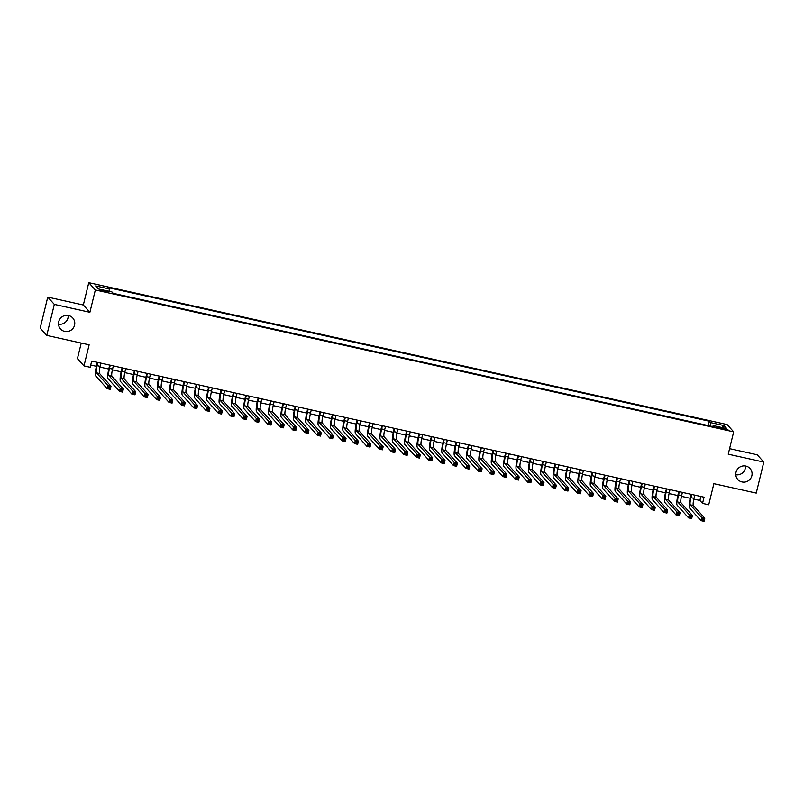 <?xml version="1.0" encoding="UTF-8"?>
<svg xmlns="http://www.w3.org/2000/svg" width="804" height="804" viewBox="0 0 804 804"><rect width="100%" height="100%" fill="white"/><g stroke="black" fill="none" stroke-linecap="round" stroke-linejoin="round"><path stroke-width="1.21" d="M68.199 315.459A8.231 8.05 -42 0 1 58.491 324.193M74.541 325.238A8.231 8.05 -42 0 1 60.511 328.977A8.231 8.05 -42 0 1 64.682 315.62A8.231 8.05 -42 0 1 74.541 325.238M745.509 466.018A8.231 8.05 -42 0 1 735.801 474.742M751.851 475.787A8.231 8.05 -42 0 1 737.821 479.526A8.231 8.05 -42 0 1 741.991 466.169A8.231 8.05 -42 0 1 751.851 475.787M104.781 291.671L108.218 292.023L103.646 290.415L100.219 290.073L104.781 291.671M81.224 343.067L77.425 358.624L83.988 365.91L90.179 367.287L91.686 361.086L704.053 497.204L702.545 503.404L708.726 504.781L713.872 483.686L756.242 493.103L763.8 462.089L757.237 454.803L729.58 448.652M47.758 297.098L40.2 328.112L46.763 335.409L54.32 304.394L89.887 312.294L95.334 289.973L88.772 282.676L83.325 305.007L47.758 297.098L54.32 304.394M95.334 289.973L733.68 431.859L727.117 424.562L88.772 282.676M723.58 428.23L717.54 427.286L724.675 429.447L728.002 429.778L723.58 428.23L723.359 429.155M710.193 426.019L710.495 422.592L709.249 421.206L108.017 287.571L109.264 288.948L95.656 285.922L98.349 288.917L111.957 291.942L113.193 293.329L714.424 426.964L713.188 425.587L712.726 426.582M710.495 422.592L724.102 425.617L726.796 428.612L713.188 425.587M83.988 365.91L89.133 344.826L46.763 335.409M733.68 431.859L728.233 454.19L763.8 462.089M693.812 499.093L699.882 500.45L702.545 503.404M90.721 365.046L96.379 366.302M100.008 367.106L108.751 369.046M112.379 369.86L121.123 371.8M124.751 372.604L133.494 374.553M137.122 375.357L145.866 377.297M149.494 378.101L158.237 380.051M161.865 380.855L170.609 382.804M174.237 383.608L182.98 385.548M186.608 386.352L195.352 388.302M198.98 389.106L207.723 391.046M211.341 391.86L220.095 393.799M223.713 394.603L232.467 396.553M236.085 397.357L244.838 399.297M248.456 400.101L257.21 402.05M260.828 402.854L269.581 404.794M273.199 405.608L281.953 407.548M285.571 408.352L294.324 410.301M297.942 411.105L306.686 413.045M310.314 413.849L319.057 415.799M322.685 416.603L331.429 418.542M335.057 419.356L343.8 421.296M347.428 422.1L356.172 424.05M359.8 424.854L368.544 426.793M372.172 427.597L380.915 429.547M384.543 430.351L393.287 432.301M396.915 433.105L405.658 435.044M409.286 435.848L418.03 437.798M421.658 438.602L430.401 440.542M434.019 441.356L442.773 443.295M446.391 444.099L455.144 446.049M458.762 446.853L467.516 448.793M471.134 449.597L479.887 451.546M483.505 452.35L492.259 454.29M495.877 455.104L504.631 457.044M508.249 457.848L517.002 459.798M520.62 460.602L529.374 462.541M532.992 463.345L541.735 465.295M545.363 466.099L554.107 468.049M557.735 468.853L566.478 470.792M570.106 471.596L578.85 473.546M582.478 474.35L591.221 476.29M594.849 477.104L603.593 479.043M607.221 479.847L615.964 481.797M619.593 482.601L628.336 484.541M631.964 485.345L640.708 487.294M644.336 488.098L653.079 490.038M656.707 490.852L665.451 492.792M669.069 493.596L677.822 495.545M681.44 496.349L690.194 498.289M700.847 496.49L699.882 500.45M708.183 425.577L709.249 421.206M109.264 288.948L109.053 291.299M721.871 427.517L724.102 425.617M89.887 312.294L83.325 305.007M691.681 494.45L690.897 497.646A6.432 1.085 -77.5 0 0 690.274 504.832L701.711 517.535L704.796 518.218L704.043 521.324L700.947 520.64L689.52 507.937A9.648 1.628 102.5 0 1 690.455 497.153L691.149 494.329M694.777 495.133L693.993 498.329A6.432 1.085 -77.5 0 0 693.37 505.515L704.796 518.218L703.872 519.203L702.636 518.932L702.334 520.168L703.57 520.439L703.872 519.203M702.334 520.168L700.947 520.64L701.711 517.535L702.636 518.932M703.57 520.439L704.043 521.324M679.31 491.696L678.526 494.892A6.432 1.085 -77.5 0 0 677.903 502.078L689.34 514.781L692.425 515.475L691.671 518.57L688.576 517.887L677.149 505.183A9.648 1.628 102.5 0 1 678.084 494.4L678.777 491.576M682.405 492.39L681.621 495.586A6.432 1.085 -77.5 0 0 680.998 502.771L692.425 515.475L691.5 516.449L690.264 516.178L689.963 517.414L691.199 517.696L691.5 516.449M689.963 517.414L688.576 517.887L689.34 514.781L690.264 516.178M691.199 517.696L691.671 518.57M666.938 488.953L666.154 492.148A6.432 1.085 -77.5 0 0 665.531 499.334L676.968 512.037L680.053 512.721L679.3 515.826L676.204 515.133L664.777 502.43A9.648 1.628 102.5 0 1 665.712 491.656L666.405 488.832M670.034 489.636L669.25 492.832A6.432 1.085 -77.5 0 0 668.626 500.018L680.053 512.721L679.129 513.706L677.893 513.424L677.591 514.671L678.827 514.942L679.129 513.706M677.591 514.671L676.204 515.133L676.968 512.037L677.893 513.424M678.827 514.942L679.3 515.826M654.567 486.199L653.793 489.395A6.432 1.085 -77.5 0 0 653.16 496.581L664.596 509.284L667.682 509.977L666.928 513.073L663.833 512.389L652.406 499.686A9.648 1.628 102.5 0 1 653.34 488.902L654.034 486.078M657.662 486.882L656.878 490.078A6.432 1.085 -77.5 0 0 656.255 497.274L667.682 509.977L666.757 510.952L665.521 510.681L665.22 511.917L666.456 512.198L666.757 510.952M665.22 511.917L663.833 512.389L664.596 509.284L665.521 510.681M666.456 512.198L666.928 513.073M642.195 483.445L641.421 486.641A6.432 1.085 -77.5 0 0 640.788 493.837L652.225 506.54L655.31 507.223L654.556 510.329L651.461 509.635L640.034 496.932A9.648 1.628 102.5 0 1 640.969 486.149L641.662 483.335M645.29 484.139L644.506 487.335A6.432 1.085 -77.5 0 0 643.883 494.52L655.31 507.223L654.396 508.208L653.149 507.927L652.848 509.173L654.084 509.445L654.396 508.208M652.848 509.173L651.461 509.635L652.225 506.54L653.149 507.927M654.084 509.445L654.556 510.329M629.823 480.702L629.05 483.897A6.432 1.085 -77.5 0 0 628.416 491.083L639.853 503.786L642.949 504.47L642.185 507.575L639.1 506.892L627.663 494.189A9.648 1.628 102.5 0 1 628.607 483.405L629.291 480.581M632.919 481.385L632.135 484.581A6.432 1.085 -77.5 0 0 631.512 491.767L642.949 504.47L642.024 505.455L640.778 505.183L640.476 506.419L641.713 506.691L642.024 505.455M640.476 506.419L639.1 506.892L639.853 503.786L640.778 505.183M641.713 506.691L642.185 507.575M617.452 477.948L616.678 481.144A6.432 1.085 -77.5 0 0 616.045 488.329L627.482 501.033L630.577 501.726L629.813 504.822L626.728 504.138L615.291 491.435A9.648 1.628 102.5 0 1 616.236 480.651L616.919 477.827M620.547 478.641L619.763 481.837A6.432 1.085 -77.5 0 0 619.14 489.023L630.577 501.726L629.653 502.701L628.416 502.43L628.105 503.666L629.351 503.947L629.653 502.701M628.105 503.666L626.728 504.138L627.482 501.033L628.416 502.43M629.351 503.947L629.813 504.822M605.08 475.204L604.306 478.4A6.432 1.085 -77.5 0 0 603.683 485.586L615.11 498.289L618.206 498.972L617.442 502.078L614.356 501.384L602.92 488.681A9.648 1.628 102.5 0 1 603.864 477.908L604.548 475.084M608.176 475.888L607.392 479.083A6.432 1.085 -77.5 0 0 606.769 486.269L618.206 498.972L617.281 499.957L616.045 499.676L615.733 500.922L616.98 501.193L617.281 499.957M615.733 500.922L614.356 501.384L615.11 498.289L616.045 499.676M616.98 501.193L617.442 502.078M592.709 472.45L591.935 475.646A6.432 1.085 -77.5 0 0 591.312 482.832L602.739 495.535L605.834 496.229L605.07 499.324L601.985 498.641L590.548 485.938A9.648 1.628 102.5 0 1 591.493 475.154L592.176 472.33M595.804 473.134L595.03 476.33A6.432 1.085 -77.5 0 0 594.397 483.526L605.834 496.229L604.909 497.204L603.673 496.932L603.372 498.168L604.608 498.45L604.909 497.204M603.372 498.168L601.985 498.641L602.739 495.535L603.673 496.932M604.608 498.45L605.07 499.324M580.337 469.697L579.563 472.893A6.432 1.085 -77.5 0 0 578.94 480.088L590.367 492.792L593.463 493.475L592.699 496.57L589.613 495.887L578.176 483.184A9.648 1.628 102.5 0 1 579.121 472.4L579.805 469.586M583.433 470.39L582.659 473.586A6.432 1.085 -77.5 0 0 582.026 480.772L593.463 493.475L592.538 494.45L591.302 494.179L591 495.425L592.236 495.696L592.538 494.45M591 495.425L589.613 495.887L590.367 492.792L591.302 494.179M592.236 495.696L592.699 496.57M567.966 466.953L567.192 470.149A6.432 1.085 -77.5 0 0 566.569 477.335L577.996 490.038L581.091 490.721L580.337 493.827L577.242 493.133L565.805 480.44A9.648 1.628 102.5 0 1 566.75 469.657L567.433 466.833M571.061 467.637L570.287 470.832A6.432 1.085 -77.5 0 0 569.654 478.018L581.091 490.721L580.166 491.706L578.93 491.425L578.629 492.671L579.865 492.942L580.166 491.706M578.629 492.671L577.242 493.133L577.996 490.038L578.93 491.425M579.865 492.942L580.337 493.827M555.594 464.199L554.82 467.395A6.432 1.085 -77.5 0 0 554.197 474.581L565.624 487.284L568.719 487.978L567.966 491.073L564.87 490.39L553.443 477.687A9.648 1.628 102.5 0 1 554.378 466.903L555.061 464.079M558.69 464.893L557.916 468.089A6.432 1.085 -77.5 0 0 557.283 475.275L568.719 487.978L567.795 488.953L566.559 488.681L566.257 489.917L567.493 490.199L567.795 488.953M566.257 489.917L564.87 490.39L565.624 487.284L566.559 488.681M567.493 490.199L567.966 491.073M543.233 461.456L542.449 464.642A6.432 1.085 -77.5 0 0 541.826 471.837L553.252 484.541L556.348 485.224L555.594 488.329L552.499 487.636L541.072 474.933A9.648 1.628 102.5 0 1 542.007 464.149L542.69 461.335M546.318 462.139L545.544 465.335A6.432 1.085 -77.5 0 0 544.921 472.521L556.348 485.224L555.423 486.209L554.187 485.928L553.886 487.174L555.122 487.445L555.423 486.209M553.886 487.174L552.499 487.636L553.252 484.541L554.187 485.928M555.122 487.445L555.594 488.329M530.861 458.702L530.077 461.898A6.432 1.085 -77.5 0 0 529.454 469.084L540.881 481.787L543.976 482.47L543.223 485.576L540.127 484.892L528.7 472.189A9.648 1.628 102.5 0 1 529.635 461.406L530.318 458.581M533.946 459.385L533.173 462.581A6.432 1.085 -77.5 0 0 532.549 469.777L543.976 482.47L543.052 483.455L541.816 483.184L541.514 484.42L542.75 484.691L543.052 483.455M541.514 484.42L540.127 484.892L540.881 481.787L541.816 483.184M542.75 484.691L543.223 485.576M518.49 455.948L517.706 459.144A6.432 1.085 -77.5 0 0 517.083 466.33L528.509 479.033L531.605 479.727L530.851 482.822L527.756 482.139L516.329 469.435A9.648 1.628 102.5 0 1 517.263 458.652L517.947 455.828M521.575 456.642L520.801 459.838A6.432 1.085 -77.5 0 0 520.178 467.023L531.605 479.727L530.68 480.702L529.444 480.43L529.143 481.666L530.379 481.948L530.68 480.702M529.143 481.666L527.756 482.139L528.509 479.033L529.444 480.43M530.379 481.948L530.851 482.822M506.118 453.205L505.334 456.401A6.432 1.085 -77.5 0 0 504.711 463.586L516.138 476.29L519.233 476.973L518.479 480.078L515.384 479.385L503.957 466.682A9.648 1.628 102.5 0 1 504.892 455.908L505.575 453.084M509.203 453.888L508.429 457.084A6.432 1.085 -77.5 0 0 507.806 464.27L519.233 476.973L518.309 477.958L517.072 477.676L516.771 478.923L518.007 479.194L518.309 477.958M516.771 478.923L515.384 479.385L516.138 476.29L517.072 477.676M518.007 479.194L518.479 480.078M493.746 450.451L492.963 453.647A6.432 1.085 -77.5 0 0 492.339 460.833L503.766 473.536L506.862 474.229L506.108 477.325L503.013 476.641L491.586 463.938A9.648 1.628 102.5 0 1 492.52 453.154L493.214 450.33M496.832 451.134L496.058 454.33A6.432 1.085 -77.5 0 0 495.435 461.526L506.862 474.229L505.937 475.204L504.701 474.933L504.399 476.169L505.636 476.45L505.937 475.204M504.399 476.169L503.013 476.641L503.766 473.536L504.701 474.933M505.636 476.45L506.108 477.325M481.375 447.697L480.591 450.893A6.432 1.085 -77.5 0 0 479.968 458.089L491.395 470.792L494.49 471.476L493.736 474.581L490.641 473.888L479.214 461.184A9.648 1.628 102.5 0 1 480.149 450.401L480.842 447.587M484.47 448.391L483.686 451.587A6.432 1.085 -77.5 0 0 483.063 458.772L494.49 471.476L493.566 472.461L492.329 472.179L492.028 473.425L493.264 473.697L493.566 472.461M492.028 473.425L490.641 473.888L491.395 470.792L492.329 472.179M493.264 473.697L493.736 474.581M469.003 444.954L468.219 448.15A6.432 1.085 -77.5 0 0 467.596 455.335L479.023 468.039L482.119 468.722L481.365 471.827L478.269 471.144L466.843 458.441A9.648 1.628 102.5 0 1 467.777 447.657L468.471 444.833M472.099 445.637L471.315 448.833A6.432 1.085 -77.5 0 0 470.692 456.019L482.119 468.722L481.194 469.707L479.958 469.435L479.656 470.672L480.892 470.943L481.194 469.707M479.656 470.672L478.269 471.144L479.023 468.039L479.958 469.435M480.892 470.943L481.365 471.827M456.632 442.2L455.848 445.396A6.432 1.085 -77.5 0 0 455.225 452.582L466.662 465.285L469.747 465.978L468.993 469.074L465.898 468.39L454.471 455.687A9.648 1.628 102.5 0 1 455.406 444.903L456.099 442.079M459.727 442.893L458.943 446.089A6.432 1.085 -77.5 0 0 458.32 453.275L469.747 465.978L468.822 466.953L467.586 466.682L467.285 467.918L468.521 468.199L468.822 466.953M467.285 467.918L465.898 468.39L466.662 465.285L467.586 466.682M468.521 468.199L468.993 469.074M444.26 439.456L443.476 442.652A6.432 1.085 -77.5 0 0 442.853 449.838L454.29 462.541L457.375 463.225L456.622 466.33L453.526 465.637L442.099 452.933A9.648 1.628 102.5 0 1 443.034 442.16L443.728 439.336M447.356 440.14L446.572 443.336A6.432 1.085 -77.5 0 0 445.949 450.521L457.375 463.225L456.451 464.209L455.215 463.928L454.913 465.174L456.149 465.446L456.451 464.209M454.913 465.174L453.526 465.637L454.29 462.541L455.215 463.928M456.149 465.446L456.622 466.33M431.889 436.703L431.105 439.899A6.432 1.085 -77.5 0 0 430.482 447.084L441.919 459.787L445.004 460.481L444.25 463.576L441.155 462.893L429.728 450.19A9.648 1.628 102.5 0 1 430.663 439.406L431.356 436.582M434.984 437.386L434.2 440.582A6.432 1.085 -77.5 0 0 433.577 447.778L445.004 460.481L444.079 461.456L442.843 461.184L442.542 462.421L443.778 462.702L444.079 461.456M442.542 462.421L441.155 462.893L441.919 459.787L442.843 461.184M443.778 462.702L444.25 463.576M419.517 433.949L418.743 437.145A6.432 1.085 -77.5 0 0 418.11 444.341L429.547 457.044L432.632 457.727L431.879 460.833L428.783 460.139L417.356 447.436A9.648 1.628 102.5 0 1 418.291 436.652L418.984 433.838M422.613 434.642L421.829 437.838A6.432 1.085 -77.5 0 0 421.206 445.024L432.632 457.727L431.708 458.702L430.472 458.431L430.17 459.677L431.406 459.948L431.708 458.702M430.17 459.677L428.783 460.139L429.547 457.044L430.472 458.431M431.406 459.948L431.879 460.833M407.146 431.205L406.372 434.401A6.432 1.085 -77.5 0 0 405.739 441.587L417.175 454.29L420.261 454.974L419.507 458.079L416.412 457.396L404.985 444.692A9.648 1.628 102.5 0 1 405.919 433.909L406.613 431.085M410.241 431.889L409.457 435.085A6.432 1.085 -77.5 0 0 408.834 442.27L420.261 454.974L419.346 455.958L418.1 455.687L417.799 456.923L419.035 457.195L419.346 455.958M417.799 456.923L416.412 457.396L417.175 454.29L418.1 455.687M419.035 457.195L419.507 458.079M394.774 428.452L394 431.647A6.432 1.085 -77.5 0 0 393.367 438.833L404.804 451.536L407.899 452.23L407.136 455.325L404.05 454.642L392.613 441.939A9.648 1.628 102.5 0 1 393.558 431.155L394.241 428.331M397.869 429.145L397.086 432.341A6.432 1.085 -77.5 0 0 396.462 439.527L407.899 452.23L406.975 453.205L405.729 452.933L405.427 454.17L406.663 454.451L406.975 453.205M405.427 454.17L404.05 454.642L404.804 451.536L405.729 452.933M406.663 454.451L407.136 455.325M382.402 425.708L381.629 428.904A6.432 1.085 -77.5 0 0 380.995 436.09L392.432 448.793L395.528 449.476L394.764 452.582L391.679 451.888L380.242 439.185A9.648 1.628 102.5 0 1 381.186 428.401L381.87 425.587M385.498 426.391L384.714 429.587A6.432 1.085 -77.5 0 0 384.091 436.773L395.528 449.476L394.603 450.461L393.367 450.18L393.055 451.426L394.302 451.697L394.603 450.461M393.055 451.426L391.679 451.888L392.432 448.793L393.367 450.18M394.302 451.697L394.764 452.582M370.031 422.954L369.257 426.15A6.432 1.085 -77.5 0 0 368.634 433.336L380.061 446.039L383.156 446.722L382.392 449.828L379.307 449.145L367.87 436.441A9.648 1.628 102.5 0 1 368.815 425.658L369.498 422.834M373.126 423.638L372.342 426.834A6.432 1.085 -77.5 0 0 371.719 434.029L383.156 446.722L382.232 447.707L380.995 447.436L380.684 448.672L381.93 448.944L382.232 447.707M380.684 448.672L379.307 449.145L380.061 446.039L380.995 447.436M381.93 448.944L382.392 449.828M357.659 420.201L356.886 423.396A6.432 1.085 -77.5 0 0 356.262 430.592L367.689 443.285L370.785 443.979L370.021 447.074L366.936 446.391L355.499 433.688A9.648 1.628 102.5 0 1 356.443 422.904L357.127 420.09M360.755 420.894L359.981 424.09A6.432 1.085 -77.5 0 0 359.348 431.276L370.785 443.979L369.86 444.954L368.624 444.682L368.322 445.929L369.559 446.2L369.86 444.954M368.322 445.929L366.936 446.391L367.689 443.285L368.624 444.682M369.559 446.2L370.021 447.074M345.288 417.457L344.514 420.653A6.432 1.085 -77.5 0 0 343.891 427.839L355.318 440.542L358.413 441.225L357.649 444.331L354.564 443.637L343.127 430.934A9.648 1.628 102.5 0 1 344.072 420.16L344.755 417.336M348.383 418.14L347.609 421.336A6.432 1.085 -77.5 0 0 346.976 428.522L358.413 441.225L357.489 442.21L356.252 441.929L355.951 443.175L357.187 443.446L357.489 442.21M355.951 443.175L354.564 443.637L355.318 440.542L356.252 441.929M357.187 443.446L357.649 444.331M332.916 414.703L332.142 417.899A6.432 1.085 -77.5 0 0 331.519 425.085L342.946 437.788L346.042 438.481L345.288 441.577L342.192 440.893L330.756 428.19A9.648 1.628 102.5 0 1 331.7 417.407L332.384 414.583M336.012 415.397L335.238 418.582A6.432 1.085 -77.5 0 0 334.605 425.778L346.042 438.481L345.117 439.456L343.881 439.185L343.579 440.421L344.815 440.703L345.117 439.456M343.579 440.421L342.192 440.893L342.946 437.788L343.881 439.185M344.815 440.703L345.288 441.577M320.545 411.96L319.771 415.145A6.432 1.085 -77.5 0 0 319.148 422.341L330.575 435.044L333.67 435.728L332.916 438.833L329.821 438.14L318.394 425.437A9.648 1.628 102.5 0 1 319.329 414.653L320.012 411.839M323.64 412.643L322.866 415.839A6.432 1.085 -77.5 0 0 322.233 423.025L333.67 435.728L332.745 436.713L331.509 436.431L331.208 437.677L332.444 437.949L332.745 436.713M331.208 437.677L329.821 438.14L330.575 435.044L331.509 436.431M332.444 437.949L332.916 438.833M308.183 409.206L307.399 412.402A6.432 1.085 -77.5 0 0 306.776 419.587L318.203 432.291L321.298 432.974L320.545 436.08L317.449 435.396L306.022 422.693A9.648 1.628 102.5 0 1 306.957 411.909L307.641 409.085M311.269 409.889L310.495 413.085A6.432 1.085 -77.5 0 0 309.872 420.271L321.298 432.974L320.374 433.959L319.138 433.688L318.836 434.924L320.072 435.195L320.374 433.959M318.836 434.924L317.449 435.396L318.203 432.291L319.138 433.688M320.072 435.195L320.545 436.08M295.812 406.452L295.028 409.648A6.432 1.085 -77.5 0 0 294.405 416.834L305.832 429.537L308.927 430.23L308.173 433.326L305.078 432.642L293.651 419.939A9.648 1.628 102.5 0 1 294.586 409.156L295.269 406.332M298.897 407.146L298.123 410.341A6.432 1.085 -77.5 0 0 297.5 417.527L308.927 430.23L308.002 431.205L306.766 430.934L306.465 432.17L307.701 432.451L308.002 431.205M306.465 432.17L305.078 432.642L305.832 429.537L306.766 430.934M307.701 432.451L308.173 433.326M283.44 403.708L282.656 406.904A6.432 1.085 -77.5 0 0 282.033 414.09L293.46 426.793L296.555 427.477L295.802 430.582L292.706 429.889L281.279 417.186A9.648 1.628 102.5 0 1 282.214 406.412L282.897 403.588M286.525 404.392L285.752 407.588A6.432 1.085 -77.5 0 0 285.129 414.774L296.555 427.477L295.631 428.462L294.395 428.18L294.093 429.426L295.329 429.698L295.631 428.462M294.093 429.426L292.706 429.889L293.46 426.793L294.395 428.18M295.329 429.698L295.802 430.582M271.069 400.955L270.285 404.151A6.432 1.085 -77.5 0 0 269.662 411.336L281.088 424.04L284.184 424.733L283.43 427.828L280.335 427.145L268.908 414.442A9.648 1.628 102.5 0 1 269.842 403.658L270.526 400.834M274.154 401.638L273.38 404.834A6.432 1.085 -77.5 0 0 272.757 412.03L284.184 424.733L283.259 425.708L282.023 425.437L281.722 426.673L282.958 426.954L283.259 425.708M281.722 426.673L280.335 427.145L281.088 424.04L282.023 425.437M282.958 426.954L283.43 427.828M258.697 398.201L257.913 401.397A6.432 1.085 -77.5 0 0 257.29 408.593L268.717 421.296L271.812 421.979L271.059 425.085L267.963 424.391L256.536 411.688A9.648 1.628 102.5 0 1 257.471 400.905L258.164 398.091M261.782 398.895L261.009 402.09A6.432 1.085 -77.5 0 0 260.385 409.276L271.812 421.979L270.888 422.964L269.652 422.683L269.35 423.929L270.586 424.2L270.888 422.964M269.35 423.929L267.963 424.391L268.717 421.296L269.652 422.683M270.586 424.2L271.059 425.085M246.325 395.457L245.542 398.653A6.432 1.085 -77.5 0 0 244.918 405.839L256.345 418.542L259.441 419.226L258.687 422.331L255.592 421.648L244.165 408.945A9.648 1.628 102.5 0 1 245.099 398.161L245.793 395.337M249.421 396.141L248.637 399.337A6.432 1.085 -77.5 0 0 248.014 406.522L259.441 419.226L258.516 420.211L257.28 419.939L256.978 421.175L258.215 421.447L258.516 420.211M256.978 421.175L255.592 421.648L256.345 418.542L257.28 419.939M258.215 421.447L258.687 422.331M233.954 392.704L233.17 395.9A6.432 1.085 -77.5 0 0 232.547 403.085L243.974 415.789L247.069 416.482L246.315 419.577L243.22 418.894L231.793 406.191A9.648 1.628 102.5 0 1 232.728 395.407L233.421 392.583M237.049 393.397L236.265 396.593A6.432 1.085 -77.5 0 0 235.642 403.779L247.069 416.482L246.145 417.457L244.908 417.186L244.607 418.422L245.843 418.703L246.145 417.457M244.607 418.422L243.22 418.894L243.974 415.789L244.908 417.186M245.843 418.703L246.315 419.577M221.582 389.96L220.798 393.156A6.432 1.085 -77.5 0 0 220.175 400.342L231.612 413.045L234.698 413.728L233.944 416.834L230.848 416.14L219.422 403.437A9.648 1.628 102.5 0 1 220.356 392.664L221.05 389.839M224.678 390.643L223.894 393.839A6.432 1.085 -77.5 0 0 223.271 401.025L234.698 413.728L233.773 414.713L232.537 414.432L232.235 415.678L233.472 415.949L233.773 414.713M232.235 415.678L230.848 416.14L231.612 413.045L232.537 414.432M233.472 415.949L233.944 416.834M209.211 387.206L208.427 390.402A6.432 1.085 -77.5 0 0 207.804 397.588L219.241 410.291L222.326 410.985L221.572 414.08L218.477 413.397L207.05 400.693A9.648 1.628 102.5 0 1 207.985 389.91L208.678 387.086M212.306 387.89L211.522 391.086A6.432 1.085 -77.5 0 0 210.899 398.281L222.326 410.985L221.401 411.96L220.165 411.688L219.864 412.924L221.1 413.206L221.401 411.96M219.864 412.924L218.477 413.397L219.241 410.291L220.165 411.688M221.1 413.206L221.572 414.08M196.839 384.453L196.055 387.649A6.432 1.085 -77.5 0 0 195.432 394.844L206.869 407.548L209.955 408.231L209.201 411.326L206.105 410.643L194.679 397.94A9.648 1.628 102.5 0 1 195.613 387.156L196.307 384.342M199.935 385.146L199.151 388.342A6.432 1.085 -77.5 0 0 198.528 395.528L209.955 408.231L209.03 409.206L207.794 408.934L207.492 410.181L208.728 410.452L209.03 409.206M207.492 410.181L206.105 410.643L206.869 407.548L207.794 408.934M208.728 410.452L209.201 411.326M184.468 381.709L183.694 384.905A6.432 1.085 -77.5 0 0 183.061 392.091L194.498 404.794L197.583 405.477L196.829 408.583L193.734 407.889L182.307 395.196A9.648 1.628 102.5 0 1 183.242 384.412L183.935 381.588M187.563 382.392L186.779 385.588A6.432 1.085 -77.5 0 0 186.156 392.774L197.583 405.477L196.658 406.462L195.422 406.181L195.121 407.427L196.357 407.698L196.658 406.462M195.121 407.427L193.734 407.889L194.498 404.794L195.422 406.181M196.357 407.698L196.829 408.583M172.096 378.955L171.322 382.151A6.432 1.085 -77.5 0 0 170.689 389.337L182.126 402.04L185.211 402.734L184.458 405.829L181.372 405.146L169.935 392.442A9.648 1.628 102.5 0 1 170.87 381.659L171.564 378.835M175.192 379.649L174.408 382.845A6.432 1.085 -77.5 0 0 173.785 390.03L185.211 402.734L184.297 403.708L183.051 403.437L182.749 404.673L183.985 404.955L184.297 403.708M182.749 404.673L181.372 405.146L182.126 402.04L183.051 403.437M183.985 404.955L184.458 405.829M159.725 376.212L158.951 379.398A6.432 1.085 -77.5 0 0 158.318 386.593L169.755 399.297L172.85 399.98L172.086 403.085L169.001 402.392L157.564 389.689A9.648 1.628 102.5 0 1 158.509 378.905L159.192 376.091M162.82 376.895L162.036 380.091A6.432 1.085 -77.5 0 0 161.413 387.277L172.85 399.98L171.925 400.965L170.679 400.683L170.378 401.93L171.614 402.201L171.925 400.965M170.378 401.93L169.001 402.392L169.755 399.297L170.679 400.683M171.614 402.201L172.086 403.085M147.353 373.458L146.579 376.654A6.432 1.085 -77.5 0 0 145.946 383.84L157.383 396.543L160.478 397.226L159.715 400.332L156.629 399.648L145.192 386.945A9.648 1.628 102.5 0 1 146.137 376.161L146.82 373.337M150.448 374.141L149.665 377.337A6.432 1.085 -77.5 0 0 149.041 384.533L160.478 397.226L159.554 398.211L158.318 397.94L158.006 399.176L159.252 399.447L159.554 398.211M158.006 399.176L156.629 399.648L157.383 396.543L158.318 397.94M159.252 399.447L159.715 400.332M134.982 370.704L134.208 373.9A6.432 1.085 -77.5 0 0 133.585 381.086L145.011 393.789L148.107 394.483L147.343 397.578L144.258 396.895L132.821 384.191A9.648 1.628 102.5 0 1 133.765 373.408L134.449 370.584M138.077 371.398L137.293 374.594A6.432 1.085 -77.5 0 0 136.67 381.779L148.107 394.483L147.182 395.457L145.946 395.186L145.635 396.422L146.881 396.704L147.182 395.457M145.635 396.422L144.258 396.895L145.011 393.789L145.946 395.186M146.881 396.704L147.343 397.578M122.61 367.961L121.836 371.157A6.432 1.085 -77.5 0 0 121.213 378.342L132.64 391.046L135.735 391.729L134.971 394.834L131.886 394.141L120.449 381.438A9.648 1.628 102.5 0 1 121.394 370.664L122.077 367.84M125.705 368.644L124.932 371.84A6.432 1.085 -77.5 0 0 124.298 379.026L135.735 391.729L134.811 392.714L133.575 392.432L133.273 393.679L134.509 393.95L134.811 392.714M133.273 393.679L131.886 394.141L132.64 391.046L133.575 392.432M134.509 393.95L134.971 394.834M110.238 365.207L109.465 368.403A6.432 1.085 -77.5 0 0 108.841 375.589L120.268 388.292L123.364 388.985L122.61 392.081L119.515 391.397L108.078 378.694A9.648 1.628 102.5 0 1 109.022 367.91L109.706 365.086M113.334 365.89L112.56 369.086A6.432 1.085 -77.5 0 0 111.927 376.282L123.364 388.985L122.439 389.96L121.203 389.689L120.901 390.925L122.138 391.206L122.439 389.96M120.901 390.925L119.515 391.397L120.268 388.292L121.203 389.689M122.138 391.206L122.61 392.081M97.867 362.453L97.093 365.649A6.432 1.085 -77.5 0 0 96.47 372.845L107.897 385.548L110.992 386.232L110.238 389.337L107.143 388.644L95.706 375.94A9.648 1.628 102.5 0 1 96.651 365.157L97.334 362.343M100.962 363.147L100.188 366.343A6.432 1.085 -77.5 0 0 99.555 373.528L110.992 386.232L110.068 387.216L108.831 386.935L108.53 388.181L109.766 388.453L110.068 387.216M108.53 388.181L107.143 388.644L107.897 385.548L108.831 386.935M109.766 388.453L110.238 389.337M720.635 428.522L720.856 427.617M693.993 498.329L690.897 497.646M693.37 505.515L690.274 504.832M681.621 495.586L678.526 494.892M680.998 502.771L677.903 502.078M669.25 492.832L666.154 492.148M668.626 500.018L665.531 499.334M656.878 490.078L653.793 489.395M656.255 497.274L653.16 496.581M644.506 487.335L641.421 486.641M643.883 494.52L640.788 493.837M632.135 484.581L629.05 483.897M631.512 491.767L628.416 491.083M619.763 481.837L616.678 481.144M619.14 489.023L616.045 488.329M607.392 479.083L604.306 478.4M606.769 486.269L603.683 485.586M595.03 476.33L591.935 475.646M594.397 483.526L591.312 482.832M582.659 473.586L579.563 472.893M582.026 480.772L578.94 480.088M570.287 470.832L567.192 470.149M569.654 478.018L566.569 477.335M557.916 468.089L554.82 467.395M557.283 475.275L554.197 474.581M545.544 465.335L542.449 464.642M544.921 472.521L541.826 471.837M533.173 462.581L530.077 461.898M532.549 469.777L529.454 469.084M520.801 459.838L517.706 459.144M520.178 467.023L517.083 466.33M508.429 457.084L505.334 456.401M507.806 464.27L504.711 463.586M496.058 454.33L492.963 453.647M495.435 461.526L492.339 460.833M483.686 451.587L480.591 450.893M483.063 458.772L479.968 458.089M471.315 448.833L468.219 448.15M470.692 456.019L467.596 455.335M458.943 446.089L455.848 445.396M458.32 453.275L455.225 452.582M446.572 443.336L443.476 442.652M445.949 450.521L442.853 449.838M434.2 440.582L431.105 439.899M433.577 447.778L430.482 447.084M421.829 437.838L418.743 437.145M421.206 445.024L418.11 444.341M409.457 435.085L406.372 434.401M408.834 442.27L405.739 441.587M397.086 432.341L394 431.647M396.462 439.527L393.367 438.833M384.714 429.587L381.629 428.904M384.091 436.773L380.995 436.09M372.342 426.834L369.257 426.15M371.719 434.029L368.634 433.336M359.981 424.09L356.886 423.396M359.348 431.276L356.262 430.592M347.609 421.336L344.514 420.653M346.976 428.522L343.891 427.839M335.238 418.582L332.142 417.899M334.605 425.778L331.519 425.085M322.866 415.839L319.771 415.145M322.233 423.025L319.148 422.341M310.495 413.085L307.399 412.402M309.872 420.271L306.776 419.587M298.123 410.341L295.028 409.648M297.5 417.527L294.405 416.834M285.752 407.588L282.656 406.904M285.129 414.774L282.033 414.09M273.38 404.834L270.285 404.151M272.757 412.03L269.662 411.336M261.009 402.09L257.913 401.397M260.385 409.276L257.29 408.593M248.637 399.337L245.542 398.653M248.014 406.522L244.918 405.839M236.265 396.593L233.17 395.9M235.642 403.779L232.547 403.085M223.894 393.839L220.798 393.156M223.271 401.025L220.175 400.342M211.522 391.086L208.427 390.402M210.899 398.281L207.804 397.588M199.151 388.342L196.055 387.649M198.528 395.528L195.432 394.844M186.779 385.588L183.694 384.905M186.156 392.774L183.061 392.091M174.408 382.845L171.322 382.151M173.785 390.03L170.689 389.337M162.036 380.091L158.951 379.398M161.413 387.277L158.318 386.593M149.665 377.337L146.579 376.654M149.041 384.533L145.946 383.84M137.293 374.594L134.208 373.9M136.67 381.779L133.585 381.086M124.932 371.84L121.836 371.157M124.298 379.026L121.213 378.342M112.56 369.086L109.465 368.403M111.927 376.282L108.841 375.589M100.188 366.343L97.093 365.649M99.555 373.528L96.47 372.845"/></g></svg>
